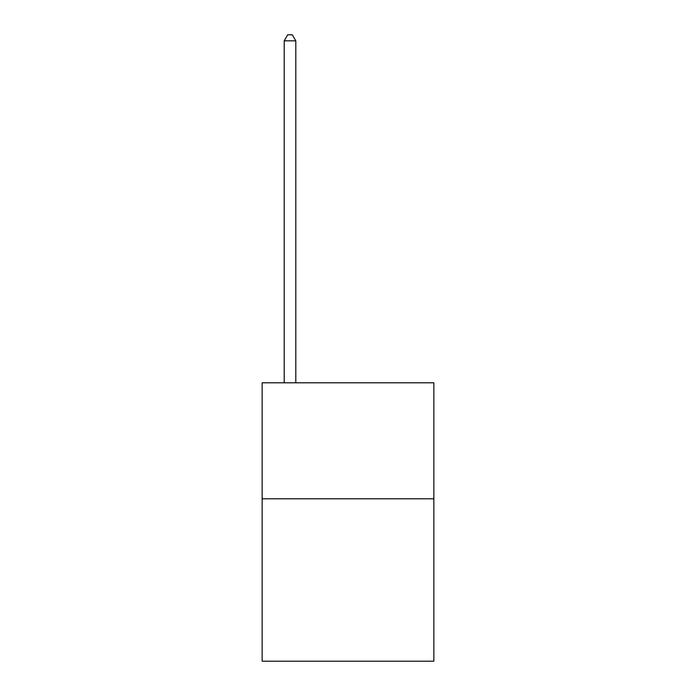 <?xml version="1.0" encoding="UTF-8"?>
<svg xmlns="http://www.w3.org/2000/svg" width="696" height="696" viewBox="0 0 696 696"><rect width="100%" height="100%" fill="white"/><g stroke="black" fill="none" stroke-linecap="round" stroke-linejoin="round"><path stroke-width="1.04" d="M433.843 498.797L433.843 661.2L262.157 661.2L262.157 382.8L433.843 382.8L433.843 498.797L262.157 498.797M295.8 382.8L295.8 40.829L284.203 40.829L284.203 382.8M284.203 40.829L287.683 34.8L292.32 34.8L295.8 40.829"/></g></svg>
